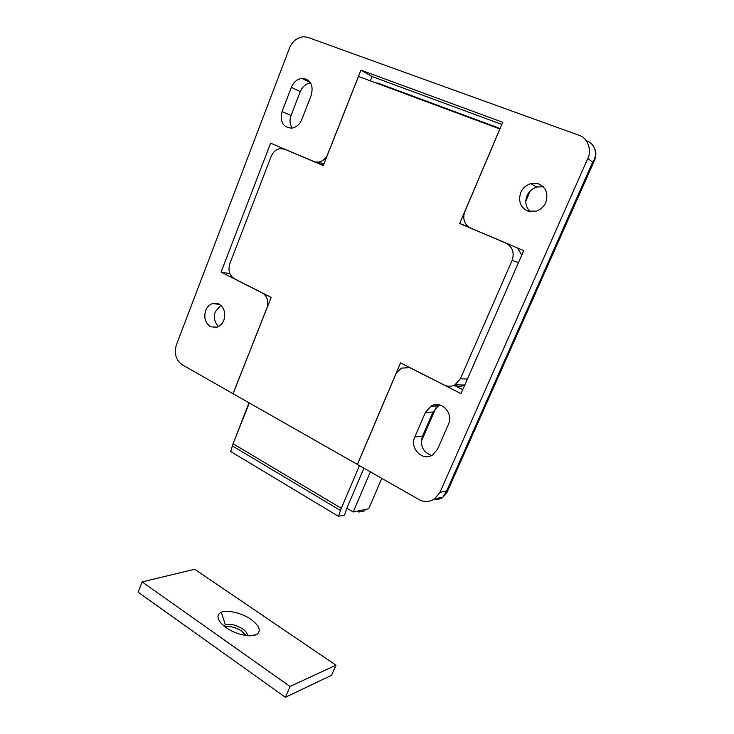 <?xml version="1.0" encoding="UTF-8"?>
<svg xmlns="http://www.w3.org/2000/svg" width="734" height="734" viewBox="0 0 734 734"><rect width="100%" height="100%" fill="white"/><g stroke="black" fill="none" stroke-linecap="round" stroke-linejoin="round"><path stroke-width="1.1" d="M363.917 468.2L346.861 508.222L344.54 515.075L338.502 516.351L230.687 451.511L233.054 443.74L249.331 402.975M233.054 443.74L341.301 508.304L340.466 510.497L232.329 445.85M338.502 516.351L340.466 510.497M341.301 508.304L359.44 465.65M376.937 83.3L377.12 82.841L500.129 128.514M370.358 471.87L353.201 511.993L368.688 508.772L381.772 478.366M249 402.792L234.091 441.152M346.861 508.222L353.201 511.993M223.916 625.964L225.393 624.827C230.265 623.524 236.009 624.882 242.624 628.91C245.826 631.148 247.431 633.424 247.431 635.727M225.026 626.845C230.036 625.882 235.596 627.304 241.706 631.102L246.037 635.561M253.423 635.607L256.469 634.681L249.955 635.864C241.376 635.332 233.449 632.598 226.155 627.662L221.549 623.781C216.879 618.312 216.805 614.496 221.31 612.349C226.283 609.367 242.752 613.202 250.909 619.349C259.643 625.873 261.497 630.983 256.469 634.681M225.393 624.827L221.31 612.349M331.529 675.298L335.961 665.178L290.058 686.437L285.388 697.3L331.529 675.298M335.961 665.178L194.638 569.254L142.112 581.924L138.102 592.154L285.388 697.3M142.112 581.924L290.058 686.437M530.131 211.658C525.718 207.006 524.7 201.685 527.067 195.703C528.847 191.556 532.104 188.666 536.811 187.014L543.298 186.785M218.576 326.52C214.521 322.455 213.438 317.501 215.337 311.656L220.833 305.298M528.104 211.172C520.479 207.584 518.02 201.364 520.736 192.528C522.535 188.317 525.828 185.363 530.609 183.683L538.27 183.729C546.023 187.262 548.518 193.519 545.766 202.492C544.059 206.456 540.976 209.309 536.545 211.071L528.104 211.172M210.933 326.869C205.382 323.437 203.612 317.996 205.639 310.537C206.915 307.151 209.208 304.812 212.539 303.518L218.493 303.812C224.127 307.207 225.916 312.675 223.87 320.235C222.622 323.511 220.393 325.804 217.2 327.125L210.933 326.869M213.989 327.603L213.805 327.135M431.62 455.475C422.885 452.126 419.839 445.712 422.481 436.225L432.987 412.068L438.409 405.948L440.244 405.104M357.458 464.466L233.017 393.69L267.304 306.977C268.571 301.188 267.185 296.664 263.148 293.407L221.081 272.103L270.626 143.167L314.886 161.948L318.868 162.095C322.575 161.205 325.355 158.984 327.217 155.434L360.944 70.125L502.772 122.294L464.338 212.796C462.815 219.209 464.53 224.127 469.476 227.568L523.737 250.597L461.007 393.617L409.7 367.633L401.415 368.119L396.268 373.083L357.44 464.512L418.958 499.533C423.995 502.377 429.225 502.166 434.638 498.909L439.923 492.376L587.75 158.599C592.246 150.25 587.429 137.469 579.025 135.285L307.72 37.342L303.647 36.709C296.986 37.562 292.26 41.388 289.453 48.178L176.408 344.824C173.958 353.449 175.876 360.082 182.133 364.725L233.017 393.69M357.375 464.475L400.516 362.89L444.309 385.066C447.868 386.754 451.41 386.68 454.942 384.836L460.346 378.79L512.093 260.432C514.598 252.661 512.561 246.908 505.992 243.165L459.704 223.512L499.854 128.964L358.522 76.455L323.272 165.6L284.563 149.167L279.938 148.626C275.92 149.461 272.984 152.076 271.13 156.47L229.834 263.653C227.898 270.378 229.421 275.406 234.394 278.755L271.167 297.38L233.082 393.718M434.216 499.193C437.62 499.799 440.565 499.092 443.061 497.092L446.63 491L446.951 492.505L594.558 160.251L592.696 162.086C598.338 154.7 594.889 143.185 586.558 140.956M443.088 497.074L446.896 492.624M448.401 424.39L437.547 449.135L432.739 454.841C422.747 461.925 409.251 448.217 414.829 436.877L425.463 412.352L430.95 406.131C440.951 399.7 453.951 413.132 448.401 424.39M454.218 385.24C457.713 386.901 461.2 386.827 464.677 385.02L464.815 384.937M521.773 255.083L517.507 247.954M370.349 80.85L372.065 76.529L501.863 124.431M462.75 389.644L454.08 385.267M372.065 76.529L360.944 70.125M323.428 165.214L314.886 161.948M229.843 273.617L221.081 272.103M468.072 226.595L459.704 223.512M282.076 111.522L291.38 87.309C293.646 82.034 297.215 79.052 302.069 78.382C310.592 79.382 313.666 84.951 311.28 95.081L301.793 119.514C299.674 124.431 296.38 127.312 291.893 128.147C283.012 127.487 279.746 121.945 282.076 111.522L291.068 115.486L300.27 91.631C302.463 86.539 305.913 83.621 310.62 82.878M304.812 79.777L306.014 78.942M292.178 128.101C289.783 124.422 289.407 120.211 291.068 115.486M359.642 510.653L358.917 512.057L364.55 510.873L365.257 509.479M358.917 512.057L357.348 511.13M435.556 406.012L436.179 404.599M439.923 492.376L446.63 491L592.696 162.086L587.75 158.599M425.463 412.352L432.987 412.068M414.829 436.877L422.481 436.225M286.7 149.984L284.563 149.167M507.552 243.734L505.992 243.165M518.507 262.515L512.093 260.432M467.411 379.019L460.346 378.79M291.38 87.309L300.27 91.631M530.609 183.683L536.811 187.014M212.539 303.518L219.649 304.427M594.558 160.241C594.632 161.122 597.118 153.268 594.999 149.461M421.325 441.363L435.923 407.81M436.712 405.985L437.317 404.59M525.81 201.189L530.251 190.978M443.061 497.092L434.638 498.909M430.95 406.131L438.409 405.948M318.868 162.095L323.896 164.021M454.942 384.827L464.677 385.02M302.069 78.382L310.482 82.658"/></g></svg>
